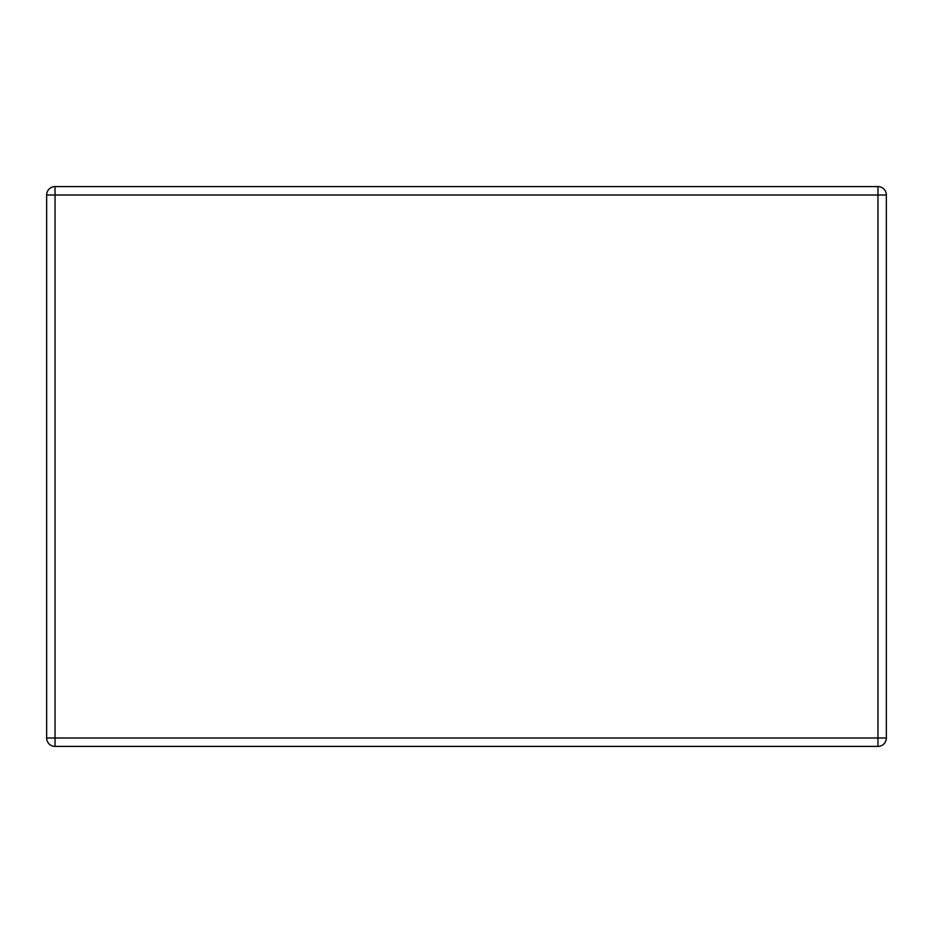 <?xml version="1.0" encoding="UTF-8"?>
<svg xmlns="http://www.w3.org/2000/svg" width="933" height="933" viewBox="0 0 933 933"><rect width="100%" height="100%" fill="white"/><g stroke="black" fill="none" stroke-linecap="round" stroke-linejoin="round"><path stroke-width="1.4" d="M886.35 194.997A8.397 8.397 0 0 0 877.953 186.6L55.047 186.6A8.397 8.397 0 0 0 46.65 194.997L46.65 738.003A8.397 8.397 0 0 0 55.047 746.4L877.953 746.4A8.397 8.397 0 0 0 886.35 738.003L886.35 194.997A8.397 8.397 0 0 0 877.953 186.6L877.953 194.997L886.35 194.997M886.35 738.003L877.953 738.003L877.953 194.997L55.047 194.997L55.047 186.6M46.65 194.997L55.047 194.997L55.047 738.003L46.65 738.003M55.047 746.4L55.047 738.003L877.953 738.003L877.953 746.4"/></g></svg>
